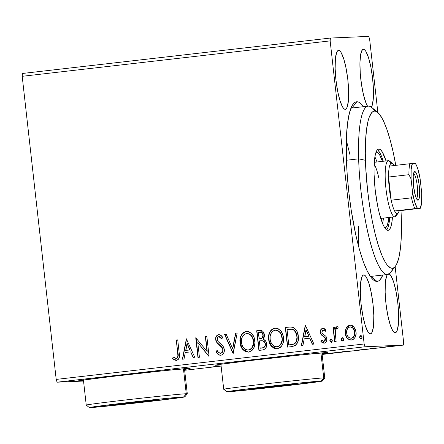 <?xml version="1.0" encoding="UTF-8"?>
<svg xmlns="http://www.w3.org/2000/svg" width="444" height="444" viewBox="0 0 444 444"><rect width="100%" height="100%" fill="white"/><g stroke="black" fill="none" stroke-linecap="round" stroke-linejoin="round"><path stroke-width="0.67" d="M351.942 108.02A84.732 16.889 83.4 0 0 350.938 108.219A84.732 16.889 -96.6 0 1 351.704 108.036A84.732 16.889 -96.6 0 1 351.942 108.02L351.465 108.075L351.942 108.02M370.285 276.39A84.732 16.889 83.4 0 0 370.834 276.407L376.962 281.391A90.382 18.015 -96.6 0 1 373.36 279.909A90.382 18.015 -96.6 0 1 348.99 193.639A90.382 18.015 -96.6 0 1 353.13 104.09A90.382 18.015 -96.6 0 1 356.815 101.77L351.953 108.009L356.815 101.77L355.095 102.281L353.485 103.652L352.009 105.866L349.495 112.743L347.652 122.655L346.548 135.209L346.359 157.931L347.225 174.825L348.84 192.363L351.154 209.868L355.722 234.604L359.329 249.156L363.225 261.499L367.266 271.151L371.289 277.75L373.249 279.814L375.141 281.035L376.962 281.391L378.682 280.88L380.286 279.509L382.8 275.041A90.382 18.015 -96.6 0 1 376.962 281.391L370.834 276.407A84.732 16.889 -96.6 0 1 370.285 276.39M78.999 381.052A56.488 0.788 -6.4 0 1 77.855 381.019A56.488 0.788 -6.4 0 1 128.277 374.575A56.488 0.788 -6.4 0 1 188.983 368.398L164.902 370.596L112.199 376.434L82.001 380.258L77.855 381.024L83.505 380.736A56.488 0.788 -6.4 0 1 78.999 381.052L78.965 380.741L78.999 381.052M216.478 365.234A56.488 0.788 -6.4 0 1 215.334 365.207A56.488 0.788 -6.4 0 1 265.756 358.758A56.488 0.788 -6.4 0 1 326.462 352.58L302.381 354.778L249.678 360.622L219.48 364.441L215.334 365.207L220.984 364.918A56.488 0.788 -6.4 0 1 216.478 365.234L216.444 364.924L216.478 365.234M371.095 107.637L372.022 105.911L373.226 99.439L373.437 89.827L372.621 78.527L370.906 67.272L368.548 57.764L365.911 51.46L364.613 49.833L363.397 49.317L362.304 49.933L360.661 54.423L359.94 62.626L360.251 73.288L361.538 84.782L363.614 95.371L366.161 103.43L367.554 106.216A29.654 5.911 -96.6 0 1 360.273 73.632A29.654 5.911 -96.6 0 1 363.309 49.323A29.654 5.911 -96.6 0 1 363.397 49.317A29.654 5.911 -96.6 0 1 372.144 74.709A29.654 5.911 -96.6 0 1 371.417 107.193M363.769 274.908L362.676 275.524L361.755 277.25L360.55 283.722L360.339 293.334L361.155 304.634L362.87 315.889L365.223 325.397L367.86 331.701L369.158 333.327L370.379 333.844A29.654 5.911 -96.6 0 1 361.177 304.845A29.654 5.911 -96.6 0 1 363.686 274.914A29.654 5.911 -96.6 0 1 363.769 274.908A29.654 5.911 -96.6 0 1 372.971 303.912A29.654 5.911 -96.6 0 1 370.463 333.838A29.654 5.911 -96.6 0 1 370.379 333.844L371.473 333.228L372.394 331.507L373.598 325.036L373.809 315.418L372.993 304.123L371.278 292.862L368.925 283.361L366.283 277.056L364.985 275.424L363.769 274.908M387.49 274.453L386.563 276.179L385.359 282.65L385.148 292.263L385.964 303.563L387.679 314.818L390.037 324.325L392.674 330.63L393.972 332.256L395.188 332.772A29.654 5.911 -96.6 0 1 386.336 306.576A29.654 5.911 -96.6 0 1 387.446 274.509M338.583 50.388L337.49 51.005L336.569 52.731L335.364 59.202L335.153 68.814L335.969 80.114L337.684 91.37L340.037 100.877L342.679 107.182L343.978 108.808L345.193 109.324A29.654 5.911 -96.6 0 1 335.991 80.32A29.654 5.911 -96.6 0 1 338.5 50.394A29.654 5.911 -96.6 0 1 338.583 50.388A29.654 5.911 -96.6 0 1 347.785 79.393A29.654 5.911 -96.6 0 1 345.277 109.318A29.654 5.911 -96.6 0 1 345.193 109.324L346.287 108.708L347.208 106.982L348.412 100.511L348.623 90.898L347.813 79.598L346.092 68.343L343.739 58.836L341.103 52.531L339.804 50.905L338.583 50.388M22.2 76.312L330.153 40.881L364.152 343.983L56.199 379.415L22.2 76.312L22.45 73.476L330.403 38.051L22.45 73.476L22.2 76.312L56.199 379.415L364.152 343.983L330.153 40.881L330.403 38.051L368.748 36.391L330.403 38.051L330.153 40.881L22.2 76.312M351.687 340.004C347.93 339.577 345.843 337.318 345.426 333.239L346.292 327.983L345.238 330.552L345.199 333.25L346.203 336.641L347.757 338.728L349.467 339.804L352.081 339.904L353.768 339.055L355.283 337.024L356.127 333.289L355.422 329.37L353.18 326.196L352.159 325.541L350.1 325.13L347.569 326.068L346.37 327.456L346.292 327.983L350.022 325.147L346.065 327.994L345.199 333.25C345.621 337.329 347.708 339.582 351.459 340.015C355.022 338.739 356.554 336.069 356.055 332.001L354.046 327.062L350.305 325.125L347.78 326.074M334.648 341.691L336.13 341.525L335.264 332.989L335.514 330.247L336.619 328.538L337.712 328.588L338.25 326.984L337.224 326.618L336.213 326.945L334.759 329.281L334.521 327.167L333.039 327.339L334.648 341.691L336.13 341.525L335.27 331.746C335.22 330.197 335.803 329.087 337.024 328.41L337.712 328.588L338.25 326.984L337.068 326.618L334.759 329.281L334.521 327.167L333.039 327.339L334.648 341.691M324.381 343.145L321.112 341.553L324.153 343.156C326.201 342.457 327.084 340.959 326.812 338.65L326.074 336.485L322.327 333.377L321.828 332.118L323.043 330.02L325.108 331.313L325.841 329.981L322.749 328.266L321.922 328.51L320.474 330.475L320.596 333.477L321.495 335.042L324.836 337.568L325.358 339.305L325.047 340.487L324.181 341.314L323.138 341.347L321.589 340.137L320.89 341.564L322.755 342.99L324.503 343.095L325.974 342.108L326.795 340.11L326.717 338.078L326.074 336.485L322.683 333.771L321.889 332.456L322.044 330.808L322.721 330.103L323.659 330.103L325.108 331.313L325.841 329.981L324.47 328.76L322.999 328.255M291.991 346.603L295.593 345.365L297.735 342.191L298.401 337.917L297.441 332.439L296.054 329.781L293.207 327.439L290.576 326.989L285.314 327.472L287.518 347.114L291.991 346.603C297.047 345.299 299.145 341.825 298.29 336.18C298.063 332.123 296.265 329.171 292.89 327.317L289.838 327L285.314 327.472L287.518 347.114L291.991 346.603M258.896 350.41L263.237 349.889L265.235 348.795L266.372 346.892L266.661 343.867L265.59 340.931L263.059 339.194L264.047 337.734L264.43 335.997L264.23 333.866L263.492 332.118L262.554 331.058L261.283 330.48L256.693 330.763L258.896 350.41L262.743 349.966C265.701 349.145 267.005 347.114 266.661 343.867C266.417 341.514 265.212 339.96 263.059 339.194L264.396 334.809L259.979 330.403L256.693 330.763L258.896 350.41M232.989 353.391L237.196 333.006L235.586 333.189L232.578 348.634L226.224 334.271L224.614 334.454L233.233 353.363L237.196 333.006L235.586 333.189L232.578 348.634L226.224 334.271L224.614 334.454L232.989 353.391M199.428 357.248L197.791 342.635L208.713 356.182L209.052 356.144L206.849 336.497L205.367 336.669L207.009 351.321L195.743 337.773L197.946 357.42L199.428 357.248L197.791 342.635L208.713 356.182L209.052 356.144L206.849 336.497L205.367 336.669L207.009 351.321L195.743 337.773L197.946 357.42L199.428 357.248M177.717 353.085L177.894 356.138L177.439 357.575L176.59 358.302L175.719 358.369L173.16 356.954L172.583 358.552L174.337 359.923L176.196 360.417L177.972 359.829L179.154 358.153L179.348 354.434L177.728 339.849L176.251 340.015L177.717 353.085C178.433 355.444 177.939 357.209 176.229 358.391L173.16 356.954L172.583 358.552L176.468 360.4C179.293 359.041 180.214 356.61 179.221 353.113L177.728 339.849L176.251 340.015L177.733 339.865L176.473 340.01L177.717 353.085M186.369 338.855L182.401 359.207L184.016 359.024L185.287 352.497L190.692 351.876L193.373 357.947L194.988 357.764L186.369 338.855L182.401 359.207L184.016 359.024L185.287 352.497L190.692 351.876L193.373 357.947L194.988 357.764L186.369 338.855M220.668 353.291L220.502 353.296C218.903 352.997 217.776 352.025 217.122 350.366L216.028 351.504L217.571 353.574L219.469 355.078L221.062 355.289C218.77 355.083 217.166 353.818 216.256 351.493L216.028 351.504C216.938 353.829 218.542 355.095 220.835 355.3L222.522 354.601L223.665 353.152L224.264 351.387L224.303 349.511L222.96 346.131L218.348 341.797L217.299 340.037L217.455 337.629L218.404 336.746L220.163 337.04L221.689 338.872L222.71 337.529L221.034 335.475L218.62 334.632L216.999 335.381L216.178 336.469L215.712 338.006L215.828 340.387L217.149 342.962L222.117 347.785L222.733 349.156L222.749 351.026L222.033 352.469L220.502 353.296L218.454 352.325L217.122 350.366L216.028 351.504L218.531 354.701L220.835 355.3C223.449 354.39 224.609 352.464 224.303 349.511C223.809 347.008 222.505 345.021 220.391 343.539L218.348 341.797L217.166 339.36C217.005 337.945 217.554 337.046 218.825 336.652L219.158 336.635M248.207 352.131L242.613 348.962L240.038 342.718L241.592 347.763L242.962 349.672L245.232 351.493L248.612 352.103L251.765 350.71L252.941 349.4L254.279 346.775L254.934 342.696L254.029 337.434L252.286 334.332L249.6 332.057L247.93 331.502L245.321 331.629L243.456 332.567L241.875 334.21L240.631 336.691L239.965 340.049L240.265 342.707C239.527 337.113 241.575 333.366 246.403 331.452L246.181 331.463C241.347 333.372 239.299 337.124 240.038 342.718C240.598 348.318 243.456 351.448 248.612 352.103C253.485 350.244 255.555 346.52 254.834 340.92C254.295 335.237 251.409 332.09 246.181 331.463L244.727 331.923M276.834 348.84L271.234 345.671L268.659 339.421L270.218 344.472L271.584 346.376L273.859 348.196L277.234 348.812L280.392 347.419L281.563 346.104L282.9 343.484L283.555 339.405L282.65 334.143L280.913 331.035L278.222 328.765L276.557 328.21L274.37 328.233L272.078 329.276L270.496 330.919L269.253 333.4L268.592 336.757L268.886 339.416C268.148 333.821 270.196 330.07 275.03 328.16L274.803 328.171C269.969 330.081 267.926 333.833 268.659 339.421C269.219 345.027 272.078 348.151 277.234 348.812C282.107 346.953 284.182 343.223 283.455 337.623C282.917 331.946 280.031 328.793 274.803 328.171L275.452 328.127M305.306 325.169L301.337 345.526L302.952 345.343L304.223 338.816L309.629 338.195L312.31 344.267L313.925 344.078L305.306 325.169L301.337 345.526L302.952 345.343L304.223 338.816L309.629 338.195L312.31 344.267L313.925 344.078L305.306 325.169M331.452 342.335L329.809 340.848L331.224 342.341L332.273 340.565L330.858 339.066L329.809 340.848L330.236 341.891L331.363 342.313L332.09 341.68L332.223 340.282L331.851 339.516L330.858 339.066L329.992 339.732L329.809 340.848L331.08 339.061L330.564 339.277M342.801 341.025L341.159 339.543L342.574 341.036L343.623 339.26L342.207 337.762L341.159 339.543L341.586 340.587L342.713 341.009L343.44 340.376L343.573 338.977L342.757 337.856L342.069 337.79L341.342 338.422L341.159 339.543L342.435 337.751L341.913 337.967M361.305 338.9L359.662 337.412L361.083 338.911L362.132 337.129L360.711 335.636L359.662 337.412L360.095 338.456L361.083 338.911L361.943 338.245L362.082 336.846L361.266 335.725L360.578 335.664L359.851 336.297L359.662 337.412L360.939 335.625L360.423 335.842M403.624 342.28L395.138 266.611L403.624 342.28L403.374 345.11L322.128 354.456L403.374 345.11L365.029 346.77L403.374 345.11L403.624 342.28M377.85 112.504L369.624 39.177L377.85 112.504M339.31 50.327L339.138 50.871M221.118 366.078L184.649 370.274L221.118 366.078M83.544 381.052L57.076 382.195L365.029 346.77L364.152 343.983L365.029 346.77L57.076 382.195L56.199 379.415L57.076 382.195L83.544 381.052M383.705 347.114L394.35 346.004L383.294 347.236M373.376 348.479L375.718 348.007L370.49 348.607L375.718 348.007L370.49 348.607L373.376 348.479M363.725 349.533L358.008 350.072L363.78 349.489M330.719 353.391L334.981 352.703L322.3 354.073L336.164 352.625L322.3 354.073L330.719 353.391M215.856 366.505L211.15 367.121L216.289 366.383M184.549 369.397L189.111 368.692L190.126 368.426L188.983 368.398A56.488 0.788 -6.4 0 1 190.126 368.426A56.488 0.788 -6.4 0 1 184.549 369.397M322.028 353.585L326.59 352.875L327.605 352.608L326.462 352.58A56.488 0.788 -6.4 0 1 327.605 352.614A56.488 0.788 -6.4 0 1 322.028 353.585M342.285 351.776L340.065 352.314L352.647 350.865L342.285 351.776L340.065 352.314L352.647 350.865L342.285 351.776M368.409 349.034L370.912 348.745L368.359 349.034M379.759 347.724L382.267 347.441L379.709 347.724M398.268 345.599L400.777 345.315L398.218 345.599M368.748 36.391L369.624 39.177L368.748 36.391M363.431 106.688L360.528 103.347L358.63 102.126L356.815 101.77A90.382 18.015 -96.6 0 1 363.431 106.688M389.116 273.931A29.654 5.911 -96.6 0 1 397.924 304.146A29.654 5.911 -96.6 0 1 395.277 332.767A29.654 5.911 -96.6 0 1 395.188 332.772L396.281 332.156L397.202 330.43L398.407 323.959L398.618 314.346L397.807 303.052L396.092 291.791L393.734 282.29L391.097 275.985L389.799 274.353L388.578 273.837M392.968 268.137A84.732 16.889 -96.6 0 1 387.568 274.492L371.073 276.39A84.732 16.889 -96.6 0 1 370.834 276.407M358.524 246.209L358.635 226.29M349.861 154.412L346.475 140.765M219.669 364.457L219.025 364.507A56.488 0.788 173.6 0 0 220.923 364.358M323.393 352.814L321.967 353.024A56.488 0.788 173.6 0 0 323.854 352.747M82.196 380.275L81.546 380.325A56.488 0.788 173.6 0 0 83.444 380.169M185.919 368.631L184.488 368.836A56.488 0.788 173.6 0 0 186.375 368.564M217.899 366.333L217.377 366.333M336.497 352.63L336.164 352.625M327.322 353.751L324.181 353.857L334.954 352.797L327.322 353.751M343.356 351.72L346.758 351.426L343.356 351.72M384.776 347.069L392.84 346.159L384.593 346.997M339.088 50.333L338.911 50.882M176.695 360.395L172.583 358.552L173.338 357.081L172.805 358.541L174.564 359.918L176.418 360.411M176.229 358.391L176.457 358.38C178.166 357.198 178.66 355.433 177.944 353.08L178.022 353.84M178.088 354.601L177.667 357.564L176.196 358.391M193.595 357.92L190.692 351.876L193.595 357.92M182.628 359.185L186.591 338.844L182.628 359.185M185.914 350.405L190.06 349.928L187.246 343.567L190.06 349.928L187.018 343.578L189.832 349.933L185.692 350.41L190.06 349.928L185.692 350.41L187.018 343.578L185.914 350.405M198.168 357.398L195.743 337.773L196.07 337.756L198.168 357.398M207.237 351.309L205.367 336.669L206.849 336.513L205.594 336.657L207.237 351.309M208.93 356.16L197.791 342.635L208.93 356.16M216.256 351.493L217.199 350.51L216.256 351.493M220.502 353.296L220.729 353.285C222.45 352.758 223.221 351.543 223.043 349.644L222.821 349.656C222.999 351.554 222.222 352.764 220.502 353.296L220.696 353.285M222.117 347.785L222.821 349.656L222.344 347.774L219.314 344.933L222.117 347.785M216.789 342.518L219.541 344.921L216.789 342.518L215.923 339.605L216.789 342.518M218.825 336.652L221.689 338.872L222.71 337.529C221.817 335.753 220.457 334.787 218.62 334.632C216.361 335.409 215.384 337.068 215.695 339.616L215.923 339.605C215.606 337.057 216.583 335.398 218.848 334.626L218.948 334.615M221.917 338.861L218.837 336.68M219.469 355.078L219.913 355.217M219.525 336.652L221.645 338.467M221.062 337.706L221.356 338.078M219.175 334.61L217.216 335.381M216.816 335.808L216.394 336.469M215.878 338.789L216.05 340.376L217.016 342.507L220.507 345.754M221.034 346.253L221.345 346.564M221.728 346.98L222.05 347.369M222.344 347.774L223.043 349.644L222.827 351.509L221.817 352.858L220.435 353.291M233.205 353.363L224.614 334.454L226.235 334.282L224.842 334.443L233.205 353.363M232.806 348.623L235.586 333.189L237.196 333.022L235.814 333.183L232.806 348.623M246.725 331.424L246.181 331.463M248.091 352.136L248.612 352.103M244.128 332.251L242.091 334.215M241.63 334.937L241.225 335.742M240.57 337.645L240.409 338.361M240.282 339.138L240.565 344.477M240.753 345.21L241.364 346.864M241.819 347.752L244.034 350.499M245.255 351.371L247.114 352.042M247.968 352.131L248.401 352.125M249.389 349.911L248.562 350.083C252.508 348.601 254.179 345.599 253.574 341.075L253.352 341.086C253.957 345.61 252.281 348.612 248.335 350.094C244.222 349.533 241.947 347.019 241.519 342.54C240.92 338.045 242.574 335.02 246.47 333.472C250.627 334.043 252.919 336.58 253.352 341.086L253.579 341.092M253.635 341.791L253.202 345.648M252.797 346.692L251.548 348.54L249.917 349.717M248.335 350.094L245.637 349.583L243.528 347.752L242.152 345.299L241.453 341.825L241.802 338.273L242.674 336.208L244.511 334.21L246.82 333.444L249.184 334.016L251.332 335.825L252.708 338.306L253.407 341.802L253.346 343.95L251.848 347.93L250.311 349.389L247.869 350.116M253.574 341.075C253.147 336.574 250.854 334.032 246.698 333.461L246.47 333.472M247.397 333.438L249.406 334.005L251.16 335.353L252.342 337.002L253.341 339.682M259.118 350.383L256.693 330.763L260.095 330.397L256.921 330.752L259.118 350.383M260.9 340.764L261.494 340.726M261.793 340.72L263.225 340.942L264.574 341.936L265.307 343.462L265.407 345.066M265.268 345.732L265.096 346.209M264.707 346.875L262.798 347.907M262.071 348.018L260.378 348.213L262.071 348.018C264.424 347.785 265.54 346.453 265.407 344.028C265.201 342.318 264.291 341.236 262.687 340.787L262.459 340.792C264.069 341.247 264.974 342.324 265.179 344.039L265.179 344.039C265.312 346.464 264.202 347.796 261.843 348.029L260.151 348.224L259.329 340.92L261.216 340.737M263.142 335.004L262.554 337.706L261.444 338.517L260.084 338.805C262.304 338.567 263.325 337.301 263.142 335.004L262.92 335.015C263.098 337.312 262.082 338.578 259.862 338.816L259.107 338.905L258.397 332.606L259.934 332.434C261.71 332.306 262.709 333.166 262.92 335.015L263.142 335.004C262.931 333.161 261.938 332.301 260.156 332.423L262.265 332.95M260.994 332.406L261.272 332.451M262.837 333.783L263.048 334.443M260.084 338.805L259.329 338.894L260.084 338.805M259.934 332.434L262.038 332.961L262.659 333.905L262.942 335.819L261.832 338.211L259.329 338.894L258.397 332.606L260.506 332.395M275.347 328.133L274.803 328.171M276.717 348.845L277.234 348.812M275.469 328.127L273.354 328.632M272.755 328.954L270.718 330.919M270.257 331.64L269.852 332.445M269.192 334.365L269.036 335.07M268.909 335.847L269.186 341.186M269.38 341.913L269.985 343.567M270.446 344.461L272.66 347.208M273.876 348.079L275.741 348.751M276.595 348.84L277.028 348.829M278.016 346.62L277.184 346.792C281.13 345.304 282.806 342.302 282.201 337.784L281.973 337.79C282.578 342.313 280.908 345.315 276.962 346.803C272.844 346.242 270.574 343.723 270.141 339.244C269.547 334.748 271.195 331.729 275.097 330.175C279.248 330.752 281.546 333.289 281.973 337.79L282.201 337.795M282.256 338.5L281.823 342.357M281.096 344.028L278.538 346.42M276.962 346.803L274.264 346.287L272.155 344.461L270.779 342.002L270.141 339.244L270.146 336.386L271.295 332.917L273.138 330.913L275.447 330.147L277.805 330.725L279.959 332.528L281.335 335.015L282.029 338.511L281.968 340.659L280.469 344.638L278.937 346.098L276.49 346.82M282.201 337.784C281.768 333.278 279.476 330.741 275.319 330.17L275.097 330.175M276.018 330.142L278.033 330.713L279.781 332.062L280.963 333.705L281.968 336.386M289.949 327L285.542 327.461L287.745 347.091L285.314 327.472L289.943 327M289.299 329.087L290.404 329.037M291.469 329.071L292.28 329.187M292.585 344.427L288.772 344.933L287.024 329.315L292.541 329.254L293.767 329.82M294.433 330.33L295.787 332.09M296.059 332.634L296.614 334.143M296.792 334.859L297.114 338.417L296.648 340.964L295.31 343.156L293.351 344.239M294.045 344.006L293.567 344.178M292.541 329.254L292.319 329.265C295.132 330.658 296.631 333.017 296.808 336.347L297.036 336.336C296.853 333.006 295.36 330.647 292.541 329.254L289.699 329.065M296.808 336.347C297.341 339.399 296.498 341.88 294.272 343.795L294.494 343.784C296.72 341.869 297.569 339.388 297.036 336.336L296.575 340.481L295.737 342.368L294.272 343.795L290.365 344.749L294.494 343.784L288.772 344.933L290.592 344.738L288.772 344.933L287.024 329.315L291.247 329.082L293.323 329.692L295.56 332.095L296.808 336.347M312.532 344.239L309.629 338.195L312.532 344.239M301.565 345.499L305.528 325.163L301.565 345.499M304.85 336.719L308.996 336.241L306.182 329.886L308.996 336.241L305.955 329.898L308.769 336.252L304.628 336.73L308.996 336.241L304.628 336.73L305.955 329.898L304.85 336.719M322.905 328.255L322.749 328.266C320.884 328.893 320.085 330.253 320.357 332.356L321.079 334.515L324.836 337.568L325.335 338.894L323.676 341.419L324.015 341.403L321.589 340.137L320.89 341.564L321.728 340.304L321.112 341.553L322.549 342.785L324.065 343.168M323.043 330.02L325.335 331.302L323.426 330.003M323.798 341.414L325.563 338.883L325.058 337.557L321.079 334.515L320.579 332.345C320.313 330.242 321.112 328.882 322.977 328.255L322.749 328.266M323.204 328.244L321.767 328.743M322.15 328.499L321.783 328.732M321.323 329.198L320.585 331.024L320.818 333.466L321.717 335.037L323.315 336.258M324.242 336.829L325.252 337.856L325.58 339.294L325.047 340.82L323.848 341.408M325.047 340.82L324.758 341.103M330.219 339.716L330.164 341.397L331.307 342.335M334.876 341.669L333.039 327.339L334.521 327.184L333.266 327.328L334.876 341.669M335.797 327.583L334.981 329.27L337.296 326.606L336.219 327.111M337.429 328.405L337.04 328.449M341.569 338.406L341.519 340.087L342.657 341.031M345.465 330.525L345.199 333.25L346.736 337.163M346.953 326.923L345.771 329.243M347.297 337.962L347.985 338.722M348.718 339.305L350.438 339.987M349.223 339.599L349.689 339.793M353.951 336.591L353.191 337.484L351.487 338.245C354.107 337.229 355.211 335.203 354.806 332.173L354.578 332.184C354.989 335.214 353.885 337.235 351.26 338.25C348.485 337.856 346.958 336.136 346.681 333.089C346.276 330.047 347.375 327.988 349.989 326.917C352.769 327.372 354.295 329.126 354.578 332.184L354.806 332.173C354.523 329.121 352.991 327.367 350.216 326.906L352.048 327.3L353.979 329.404L354.839 332.65L354.295 335.942M351.487 338.245L351.015 338.261L351.487 338.245M351.26 338.25L349.434 337.895L348.318 337.018L347.119 334.959L346.681 333.089L346.681 331.152L347.419 328.86L348.718 327.378L350.227 326.901L351.82 327.311L353.23 328.604L354.146 330.297L354.617 332.661L354.068 335.953L352.963 337.49L350.999 338.267M360.317 338.445L359.89 337.401L360.073 336.291M360.323 338.445L361.166 338.9M260.079 340.831L263.003 340.948L264.668 342.413L265.179 344.039L265.04 345.737L263.625 347.585L260.151 348.224L259.329 340.92L260.079 340.831M349.989 326.917L350.455 326.895M377.722 112.393L371.817 107.509A84.732 16.889 83.4 0 0 358.647 158.841L365.429 160.306A79.082 15.768 -96.6 0 1 377.722 112.393A79.082 15.768 -96.6 0 1 395.782 165.346L393.14 151.976L389.982 139.25L386.569 128.46L383.039 120.024L379.515 114.263L376.146 111.405L374.558 111.1L373.049 111.555L371.645 112.759L369.186 117.371L368.159 120.735L366.55 129.415L365.584 140.415L365.307 153.302L365.723 167.593L367.604 190.437L369.63 205.75L372.183 220.452L375.169 233.966L378.466 245.782L381.957 255.439L385.503 262.571L387.251 265.101L390.626 267.96L392.213 268.265L393.717 267.81L395.121 266.605L396.414 264.663L398.612 258.63L399.495 254.601L400.788 244.716L401.409 232.717L400.988 210.567A79.082 15.768 -96.6 0 1 401.343 219.059A79.082 15.768 -96.6 0 1 395.421 266.239A79.082 15.768 -96.6 0 1 376.973 240.77A79.082 15.768 -96.6 0 1 365.429 160.306L358.647 158.841A84.732 16.889 -96.6 0 1 368.204 106.138A84.732 16.889 -96.6 0 1 374.903 111.105M388.938 217.477A38.129 7.604 -96.6 0 1 384.992 227.877A38.129 7.604 -96.6 0 1 384.77 227.889L386.297 227.089L387.479 224.864L388.938 217.477M382.562 223.532A38.129 7.604 83.4 0 0 383.438 218.109L382.562 223.532M386.624 229.937A40.953 8.164 83.4 0 0 389.738 217.382M392.485 217.066A40.953 8.164 -96.6 0 1 388.067 230.369A40.953 8.164 -96.6 0 1 374.087 174.47L374.048 167.399L375.041 156.066L376.035 152.237L377.306 149.844L378.81 148.99L380.497 149.695L382.29 151.937L386.03 160.95A40.953 8.164 -96.6 0 0 378.704 148.995A40.953 8.164 -96.6 0 0 374.087 174.47L375.213 190.071L377.583 205.616L379.132 212.615L382.645 223.737L384.482 227.428L386.274 229.67L387.956 230.375L389.46 229.52L390.737 227.128L391.725 223.304L392.485 217.066M346.437 160.245L358.647 158.841L346.437 160.245M387.568 274.492A84.732 16.889 -96.6 0 1 358.647 158.841A84.732 16.889 83.4 0 0 371.012 245.055A84.732 16.889 83.4 0 0 390.781 272.339L395.421 266.239M346.342 140.276L349.844 154.346M358.63 226.218L358.763 233.722M383.183 160.95L383.277 161.266A40.953 8.164 83.4 0 0 377.394 149.745M381.374 155.944L379.537 152.253L377.744 150.011M386.713 229.837L387.984 227.445L388.977 223.621L389.649 218.498M376.062 152.159L377.944 152.769L379.614 154.856L382.478 161.355A38.129 7.604 -96.6 0 0 376.279 152.12A38.129 7.604 -96.6 0 0 376.062 152.159M376.978 161.988A38.129 7.604 83.4 0 0 374.897 156.904L375.824 158.93M374.164 164.258A28.244 5.628 -96.6 0 1 378.677 177.428M414.774 171.573L413.725 172.921L414.774 171.573L415.368 171.822L416.644 173.915L418.42 180.297L419.253 185.764L419.547 195.921L418.964 199.062L417.987 200.2A14.402 2.869 -96.6 0 1 417.41 199.967A14.402 2.869 -96.6 0 1 413.525 186.214A14.402 2.869 -96.6 0 1 414.185 171.945A14.402 2.869 -96.6 0 1 414.774 171.573A14.402 2.869 -96.6 0 1 419.253 185.764A14.402 2.869 -96.6 0 1 417.987 200.2L416.761 199.156L415.479 196.098L413.503 186.014L413.209 175.852L413.797 172.71L414.774 171.573M416.822 199.256L417.987 200.2L416.822 199.256M392.563 163.575L389.61 161.133A28.244 5.628 83.4 0 0 388.483 160.667L391.547 163.159A25.419 5.067 -96.6 0 1 392.563 163.575A25.419 5.067 -96.6 0 1 394.022 165.551M380.741 218.415L394.86 216.794A28.244 5.628 -96.6 0 1 394.783 216.8A28.244 5.628 83.4 0 0 395.931 216.073L398.251 213.026A25.419 5.067 -96.6 0 1 397.214 213.675L394.783 216.8L380.741 218.415L394.783 216.8A28.244 5.628 -96.6 0 1 386.019 189.177A28.244 5.628 -96.6 0 1 388.406 160.673A28.244 5.628 -96.6 0 1 388.483 160.667A28.244 5.628 -96.6 0 1 390.764 162.521M394.189 165.867L392.823 163.819L388.483 160.667A28.244 5.628 83.4 0 0 385.991 188.978A28.244 5.628 83.4 0 0 394.783 216.8L397.214 213.675A25.419 5.067 -96.6 0 1 394.577 210.972L420.34 208.275L399.228 210.767L394.577 210.972L395.943 213.015L397.214 213.675L398.335 212.915L399.228 210.767A25.419 5.067 -96.6 0 1 398.251 213.026M391.17 200.183L388.572 177.039L389.31 188.639L391.17 200.183A25.419 5.067 -96.6 0 1 388.572 177.039A25.419 5.067 -96.6 0 1 389.538 166.067A25.419 5.067 -96.6 0 1 391.547 163.159L390.431 163.925L389.538 166.067A25.419 5.067 83.4 0 0 388.572 177.039L408.918 174.697L411.061 178.893L412.676 193.268L411.516 197.841L391.17 200.183L388.572 177.039L408.918 174.697A25.419 5.067 -96.6 0 1 409.884 163.725L389.538 166.067L409.884 163.725A25.419 5.067 83.4 0 0 408.918 174.697L411.061 178.893L412.676 193.268L414.901 202.703L417.454 208.403L420.34 208.275L421.6 202.414L421.695 192.879L420.085 178.505L417.86 169.07L416.589 165.651L415.307 163.37L409.884 163.725L412.415 163.497L411.161 169.364L411.061 178.893A23.726 4.729 -96.6 0 1 412.415 163.497L415.307 163.37A23.726 4.729 -96.6 0 1 420.085 178.505L421.695 192.879A23.726 4.729 -96.6 0 1 420.34 208.275L399.228 210.767L394.577 210.972A25.419 5.067 -96.6 0 1 391.17 200.183A25.419 5.067 83.4 0 0 394.577 210.972L414.924 208.63A25.419 5.067 -96.6 0 1 411.516 197.841L391.17 200.183M413.564 173.499A12.71 2.536 -96.6 0 1 417.249 185.786A12.71 2.536 -96.6 0 1 416.45 198.596A12.71 2.536 83.4 0 0 417.249 185.786A12.71 2.536 83.4 0 0 413.564 173.499M411.516 197.841A25.419 5.067 83.4 0 0 414.924 208.63L417.454 208.403A23.726 4.729 -96.6 0 1 412.676 193.268L411.516 197.841M322.266 381.069L324.758 377.949A50.838 0.71 173.6 0 0 323.731 377.911L321.295 381.035A48.013 0.672 -6.4 0 1 322.266 381.069A48.013 0.672 -6.4 0 1 279.076 386.574A48.013 0.672 -6.4 0 1 227.811 391.791L274.836 387.057L322.266 381.057L300.827 382.9L264.968 386.824L234.726 390.509L227.811 391.791A48.013 0.672 -6.4 0 1 226.845 391.775A48.013 0.672 -6.4 0 1 269.369 386.324A48.013 0.672 -6.4 0 1 321.295 381.035L323.731 377.911A50.838 0.71 -6.4 0 1 324.764 377.938L321.928 352.68M320.934 352.986L323.731 377.911L320.934 352.986M224.747 389.299A50.838 0.71 -6.4 0 1 223.715 389.271A50.838 0.71 -6.4 0 1 269.097 383.472A50.838 0.71 -6.4 0 1 323.731 377.911A50.838 0.71 173.6 0 0 268.748 383.511A50.838 0.71 173.6 0 0 223.721 389.283L226.845 391.775M291.519 384.299L296.081 384.099L279.11 386.213L253.03 388.728L291.519 384.299L253.03 388.728L279.11 386.213L278.915 385.653L279.11 386.213L296.081 384.099L291.519 384.299M184.787 396.886L187.279 393.767A50.838 0.71 173.6 0 0 186.252 393.728L183.816 396.853A48.013 0.672 -6.4 0 1 184.787 396.886A48.013 0.672 -6.4 0 1 141.597 402.392A48.013 0.672 -6.4 0 1 90.332 407.609L146.664 401.814L184.793 396.875L170.613 397.985L127.489 402.641L97.247 406.327L90.332 407.609A48.013 0.672 -6.4 0 1 89.366 407.592A48.013 0.672 -6.4 0 1 131.89 402.142A48.013 0.672 -6.4 0 1 183.816 396.853L186.252 393.728A50.838 0.71 -6.4 0 1 187.285 393.756L184.449 368.498M183.455 368.803L186.252 393.728L183.455 368.803M87.268 405.117A50.838 0.71 -6.4 0 1 86.236 405.089A50.838 0.71 -6.4 0 1 131.618 399.289A50.838 0.71 -6.4 0 1 186.252 393.728A50.838 0.71 173.6 0 0 131.269 399.328A50.838 0.71 173.6 0 0 86.247 405.1L89.366 407.592M154.046 400.111L158.602 399.916L141.636 402.031L115.551 404.54L154.046 400.111L115.551 404.54L141.636 402.031L141.436 401.465L141.636 402.031L158.602 399.916L154.046 400.111M351.704 108.036L368.204 106.138M374.281 162.299L388.406 160.673M220.884 364.013L223.715 389.271M83.405 379.831L86.236 405.089"/></g></svg>
